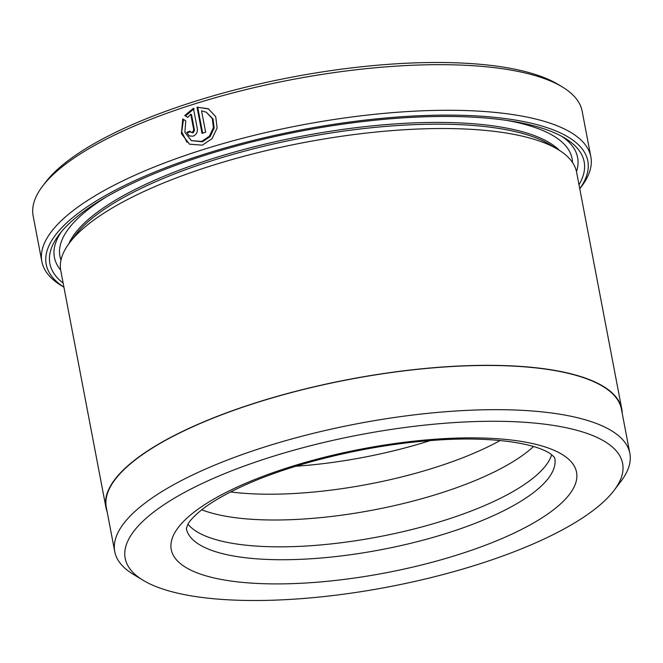 <?xml version="1.0" encoding="UTF-8"?>
<svg xmlns="http://www.w3.org/2000/svg" width="663" height="663" viewBox="0 0 663 663"><rect width="100%" height="100%" fill="white"/><g stroke="black" fill="none" stroke-linecap="round" stroke-linejoin="round"><path stroke-width="0.99" d="M629.85 453.343L621.422 409.137A262.2 80.148 169.2 0 0 599.302 384.383A262.2 80.148 169.2 0 0 302.601 389.695A262.2 80.148 169.2 0 0 106.312 507.394L114.749 551.599A262.2 80.148 -10.8 0 1 311.03 433.9A262.2 80.148 -10.8 0 1 607.731 428.58A262.2 80.148 -10.8 0 1 629.85 453.343A262.2 80.148 -10.8 0 1 621.04 481.222L614.104 490.371A253.191 77.397 169.2 0 0 601.25 439.536A253.191 77.397 169.2 0 0 276.156 455.382A253.191 77.397 169.2 0 0 143.017 580.233A253.191 77.397 169.2 0 0 146.556 582.238A253.191 77.397 169.2 0 0 392.902 586.051A253.191 77.397 169.2 0 0 614.104 490.371M143.017 580.233L133.205 574.274A262.2 80.148 -10.8 0 1 114.749 551.599M206.392 112.271L213.047 119.008L214.157 128.058L210.105 136.644L202.397 141.816L191.334 140.622L201.643 141.41L209.351 136.238L213.403 127.644L212.284 118.602L206.392 112.279L201.552 110.796L205.638 132.219A279.454 85.428 169.2 0 0 202.016 133.338L197.019 107.166L208.323 108.749L215.724 116.68L217.108 127.984L212.019 138.7L202.364 145.164L189.502 144.186L181.405 133.636L182.756 119.008L185.773 120.84L184.886 132.327L191.334 140.622M208.729 108.972L197.019 107.166M190.753 114.202L191.508 114.6L194.524 130.396L193.099 132.849L191.068 132.351L192.345 132.443L193.77 129.989L190.753 114.202L187.762 117.359L184.737 115.519L193.422 108.301L197.342 128.846C197.665 132.368 196.24 134.821 193.066 136.197L189.22 135.915L186.684 132.318A279.454 85.428 -10.8 0 1 190.215 131.15L191.068 132.351M105.947 507.468L60.772 270.661A262.573 80.264 -10.8 0 1 69.598 242.749L75.375 235.125A255.073 77.977 -10.8 0 1 298.217 138.733A255.073 77.977 -10.8 0 1 546.387 142.57A255.073 77.977 -10.8 0 1 549.95 144.592L558.13 149.556A262.573 80.264 -10.8 0 1 576.611 172.264L621.786 409.063A262.573 80.264 169.2 0 0 599.634 384.275A262.573 80.264 169.2 0 0 302.51 389.595A262.573 80.264 169.2 0 0 105.947 507.468A262.573 80.264 169.2 0 0 107.116 511.612M69.598 242.749A262.573 80.264 -10.8 0 1 298.988 143.523A262.573 80.264 -10.8 0 1 554.467 147.468A262.573 80.264 -10.8 0 1 558.13 149.556M63.159 283.151A271.946 83.132 -10.8 0 1 59.032 234.735A271.946 83.132 -10.8 0 1 296.61 131.97A271.946 83.132 -10.8 0 1 561.213 136.056A271.946 83.132 -10.8 0 1 565.009 138.211A271.946 83.132 -10.8 0 1 578.998 184.753M561.81 136.379A266.319 81.416 -10.8 0 1 576.479 171.626M42.54 186.228L45.432 182.416A275.7 84.284 -10.8 0 1 286.292 78.234A275.7 84.284 -10.8 0 1 554.541 82.378A275.7 84.284 -10.8 0 1 558.387 84.566L562.481 87.044A279.454 85.428 169.2 0 0 558.577 84.831A279.454 85.428 169.2 0 0 286.681 80.629A279.454 85.428 169.2 0 0 42.54 186.228A279.454 85.428 169.2 0 0 33.15 215.939L41.852 261.545A279.454 85.428 -10.8 0 1 251.053 136.106A279.454 85.428 -10.8 0 1 567.279 130.437A279.454 85.428 -10.8 0 1 590.849 156.824A279.454 85.428 -10.8 0 1 581.459 186.535L579.76 188.773M579.752 188.731A275.7 84.284 169.2 0 0 564.578 135.003A275.7 84.284 169.2 0 0 212.707 151.603A275.7 84.284 169.2 0 0 63.913 287.137M63.921 287.178L61.518 285.72A279.454 85.428 -10.8 0 1 41.852 261.545M430.13 440.622A187.554 57.333 -10.8 0 1 295.764 466.255M500.167 440.514A187.554 57.333 -10.8 0 1 230.6 491.938M533.524 446.489A187.554 57.333 -10.8 0 1 373.725 509.938A187.554 57.333 -10.8 0 1 201.784 509.772M551.682 454.743A187.554 57.333 -10.8 0 1 397.444 532.928A187.554 57.333 -10.8 0 1 199.696 533.309A187.554 57.333 -10.8 0 1 187.936 524.126M622.225 413.347A262.573 80.264 169.2 0 0 621.786 409.063M590.849 156.824L582.155 111.218A279.454 85.428 169.2 0 0 562.481 87.044M60.656 270.023A266.319 81.416 -10.8 0 1 61.328 231.851M194.176 108.699L185.499 115.926L187.795 117.318M185.499 115.926L184.737 115.519M190.43 131.73A277.573 84.856 169.2 0 0 187.447 132.724L186.684 132.318M183.494 119.456L181.72 131.92L187.032 142.296M197.773 107.563L202.654 133.139M68.737 243.909A255.073 77.977 -10.8 0 1 282.653 140.117A255.073 77.977 -10.8 0 1 546.055 140.813A255.073 77.977 -10.8 0 1 559.365 150.319M507.162 120.475A260.7 79.693 -10.8 0 1 550.099 133.967A260.7 79.693 -10.8 0 1 572.517 162.501M188.657 569.028A206.309 63.068 -10.8 0 1 290.891 466.702A206.309 63.068 -10.8 0 1 559.149 452.754A206.309 63.068 -10.8 0 1 456.915 555.072A206.309 63.068 -10.8 0 1 188.657 569.028M186.328 528.494A187.554 57.333 169.2 0 0 202.149 546.204A187.554 57.333 169.2 0 0 414.383 542.4A187.554 57.333 169.2 0 0 554.79 458.208L554.757 458.1C554.832 457.255 549.569 452.68 546.992 451.768C527.242 441.086 480.816 436.395 431.969 440.481C366.349 445.122 289.565 463.951 240.321 487.206C223.68 495.012 210.652 502.678 201.229 510.203C194.466 515.756 190.082 520.314 188.077 523.894L186.328 528.494M60.988 260.087A260.7 79.693 -10.8 0 1 106.287 196.944M194.524 130.396L193.77 129.989"/></g></svg>
